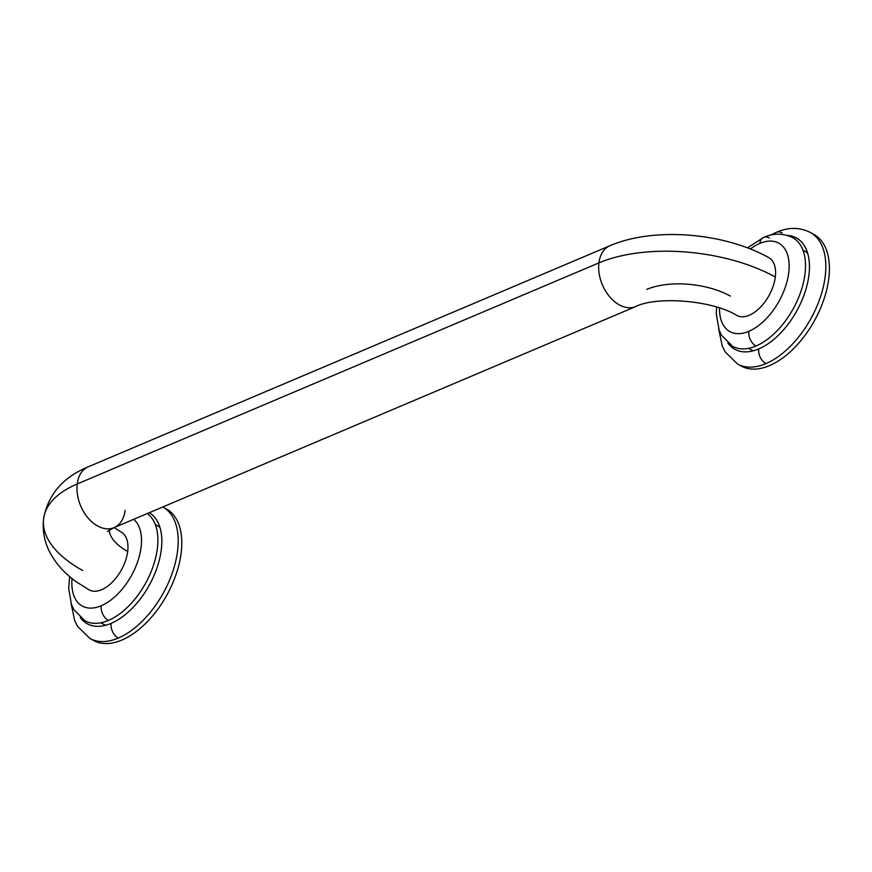<?xml version="1.0" encoding="UTF-8"?>
<svg xmlns="http://www.w3.org/2000/svg" width="872" height="872" viewBox="0 0 872 872"><rect width="100%" height="100%" fill="white"/><g stroke="black" fill="none" stroke-linecap="round" stroke-linejoin="round"><path stroke-width="1.31" d="M114.156 527.582L121.197 532.094A33.027 18.519 119 0 1 127.683 551.464A59.459 28.656 7.1 0 1 109.131 530.187A59.459 28.656 -172.9 0 0 127.683 551.464A33.027 18.519 119 0 1 112.292 582.18A33.027 18.519 119 0 1 89.195 589.897L77.379 582.518C65.553 574.408 56.429 564.446 49.998 552.63C44.439 542.09 42.303 530.808 43.6 518.796A125.524 60.506 -172.9 0 0 82.709 570.528M107.474 531.484L114.047 527.636A33.027 22.236 -113 0 1 87.919 517.794A33.027 22.236 -113 0 1 77.227 483.971A33.027 22.236 -113 0 1 88.268 466.803A33.027 22.236 67 0 0 77.227 483.971A125.524 60.506 -172.9 0 0 43.6 518.796A125.524 60.506 7.1 0 1 77.227 483.971A33.027 22.236 67 0 0 87.919 517.794A33.027 22.236 67 0 0 114.047 527.636A33.027 22.236 67 0 0 125.088 510.469M77.227 483.971L598.922 262.886A33.027 22.236 67 0 0 609.615 296.709A33.027 22.236 67 0 0 635.743 306.552L635.743 306.552A33.027 22.236 -113 0 1 609.615 296.709A33.027 22.236 -113 0 1 598.922 262.886L77.227 483.971M43.6 518.796C48.058 494.566 62.937 477.235 88.268 466.803L609.964 245.719A33.027 22.236 67 0 0 598.922 262.886A33.027 22.236 -113 0 1 609.964 245.719C654.033 226.709 724.174 232.693 768.821 257.643A33.027 18.519 119 0 1 775.306 277.013A125.524 60.506 -172.9 0 0 598.922 262.886A125.524 60.506 7.1 0 1 775.306 277.013A33.027 18.519 119 0 1 759.915 307.729A33.027 18.519 119 0 1 736.818 315.446C712.13 299.935 655.809 296.164 635.743 306.552L114.047 527.636M646.784 289.384A59.459 28.656 7.1 0 1 730.333 296.077M155.336 524.704A56.157 31.479 119 0 1 159.968 527.505M105.894 625.191A56.157 31.479 119 0 1 101.054 622.761M753.517 350.74A56.157 31.479 119 0 1 748.677 348.31M802.959 250.253A56.157 31.479 119 0 1 807.592 253.054M759.784 243.441A11.576 7.794 -113 0 1 763.654 237.424A11.576 7.794 67 0 0 759.784 243.441A50.522 28.329 -61 0 0 750.345 248.967A50.522 28.329 119 0 1 759.784 243.441A50.522 28.329 119 0 1 788.713 272.794A50.522 28.329 119 0 1 748.841 331.305A50.522 28.329 -61 0 0 788.713 272.794A50.522 28.329 -61 0 0 759.784 243.441M769.42 238.023A11.576 7.794 67 0 0 763.654 237.424C773.442 232.988 783.143 233.075 792.779 237.685A62.097 34.815 119 0 1 800.888 291.466A62.097 34.815 119 0 1 755.97 346.01A11.576 7.794 -113 0 1 748.841 331.305A11.576 7.794 67 0 0 755.97 346.01A62.097 34.815 119 0 1 732.622 346.348L721.569 335.317L719.106 330.074L716.293 313.942L716.599 307.108M719.487 308.023A50.522 28.329 -61 0 0 748.841 331.305A50.522 28.329 119 0 1 719.487 308.023M147.324 513.532A62.097 34.815 119 0 1 152.524 568.021A62.097 34.815 119 0 1 108.346 620.461A11.576 7.794 -113 0 1 101.217 605.757A50.522 28.329 -61 0 0 136.882 563.835A50.522 28.329 -61 0 0 133.656 519.32A50.522 28.329 119 0 1 136.882 563.835A50.522 28.329 119 0 1 101.217 605.757A11.576 7.794 67 0 0 108.346 620.461A62.097 34.815 119 0 1 84.998 620.799L73.946 609.768L71.482 604.525L68.67 588.393L69.64 576.545M72.06 578.539A50.522 28.329 -61 0 0 101.217 605.757A50.522 28.329 119 0 1 72.06 578.539M164.536 508.016A75.177 42.15 119 0 1 176.765 572.359A75.177 42.15 119 0 1 121.829 640.081A75.177 42.15 119 0 1 91.8 639.405M162.813 506.959A75.177 42.15 119 0 1 172.602 572.087A75.177 42.15 119 0 1 118.221 638.086A11.576 7.794 -113 0 1 111.093 623.382A63.602 35.665 -61 0 0 156.949 567.966A63.602 35.665 -61 0 0 149.275 512.703M80.202 617.431A63.602 35.665 -61 0 0 111.093 623.382A11.576 7.794 67 0 0 118.221 638.086A75.177 42.15 119 0 1 89.958 638.489L77.575 626.39L74.632 620.439L71.046 603.326M812.159 233.565A75.177 42.15 119 0 1 824.389 297.908A75.177 42.15 119 0 1 769.453 365.63A75.177 42.15 119 0 1 739.423 364.954M773.802 234.524A11.576 7.794 -113 0 1 776.363 232.312A11.576 7.794 67 0 0 773.802 234.524M782.13 232.9A11.576 7.794 67 0 0 776.363 232.312C788.419 227.08 799.766 227.145 810.404 232.497A75.177 42.15 119 0 1 820.236 297.603A75.177 42.15 119 0 1 765.856 363.635A11.576 7.794 -113 0 1 758.716 348.931A63.602 35.665 -61 0 0 806.96 285.526A63.602 35.665 -61 0 0 787.383 235.407M727.826 342.979A63.602 35.665 -61 0 0 758.716 348.931A11.576 7.794 67 0 0 765.856 363.635A75.177 42.15 119 0 1 737.581 364.038L725.21 351.939L722.256 345.988L718.67 328.875M763.654 237.424L747.468 247.855M776.363 232.312L770.565 235.146"/></g></svg>
